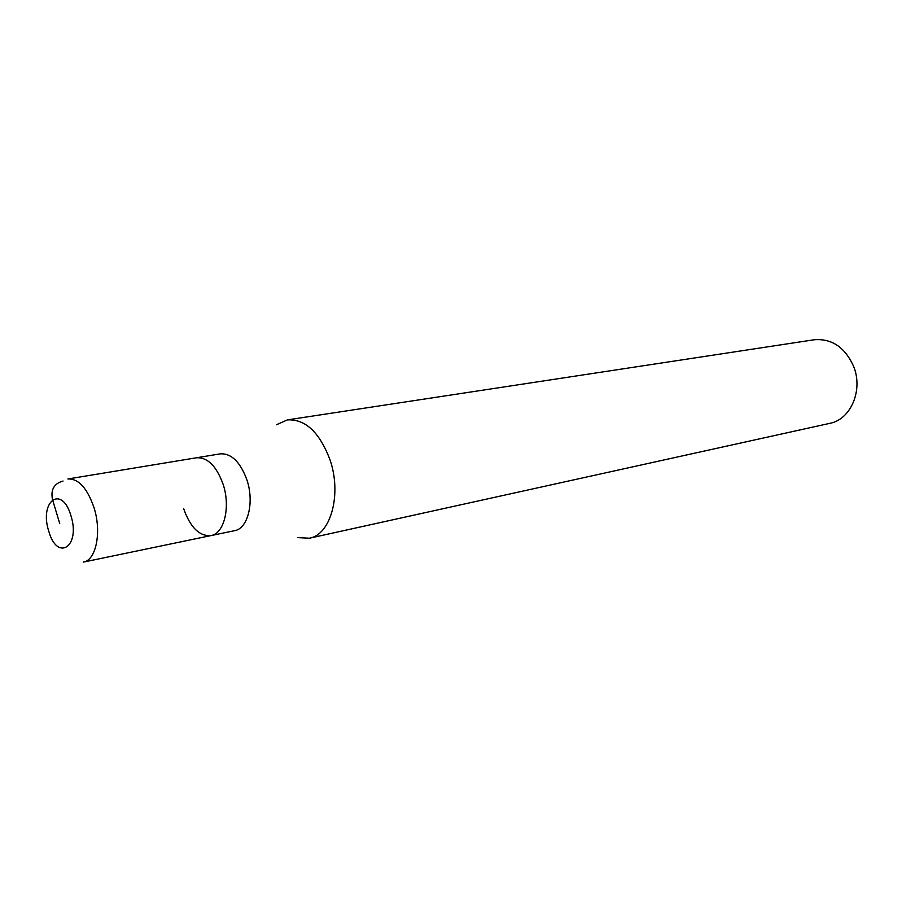 <?xml version="1.0" encoding="UTF-8"?>
<svg xmlns="http://www.w3.org/2000/svg" width="902" height="902" viewBox="0 0 902 902"><rect width="100%" height="100%" fill="white"/><g stroke="black" fill="none" stroke-linecap="round" stroke-linejoin="round"><path stroke-width="1.35" d="M210.967 535.596L83.379 562.093C96.074 560.311 101.858 532.056 94.034 507.702C87.257 488.117 78.542 478.534 67.898 478.973L220.246 453.853C231.408 453.244 240.304 461.937 246.934 479.954C254.544 502.346 247.881 528.707 234.554 530.692L210.967 535.596C224.215 533.634 230.754 506.98 223.11 484.273C216.446 466.018 207.573 457.19 196.478 457.776C207.573 457.19 216.446 466.018 223.11 484.273C230.754 506.98 224.215 533.634 210.967 535.596C199.455 536.419 190.378 527.523 183.737 508.897M276.452 424.763L287.377 419.892C305.293 418.934 319.488 432.193 329.963 459.682C342.016 494.116 330.808 534.751 309.409 538.212L297.468 537.603M309.409 538.212L829.784 423.354C850.812 419.543 863.451 390.047 853.551 366.212C844.847 347.18 831.734 338.363 814.213 339.761L287.377 419.892M59.712 523.498L52.496 499.516C50.546 489.685 54.064 483.528 63.05 481.048M48.731 531.064C38.966 501.117 61.9 484.25 70.954 515.764C80.842 546.849 57.187 562.059 48.731 531.064"/></g></svg>
